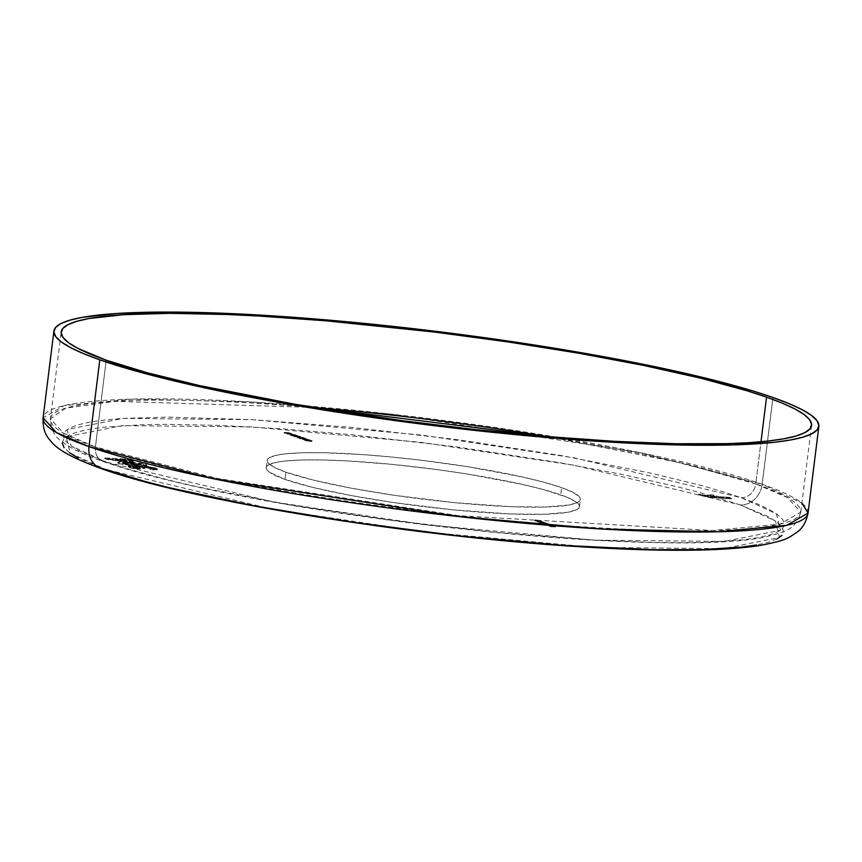<?xml version="1.0" encoding="UTF-8"?>
<svg xmlns="http://www.w3.org/2000/svg" width="862" height="862" viewBox="0 0 862 862"><rect width="100%" height="100%" fill="white"/><g stroke="black" fill="none" stroke-linecap="round" stroke-linejoin="round"><path stroke-width="0.65" stroke-dasharray="4.31 3.23" d="M741.115 497.654A14.686 12.714 109.4 0 0 755.748 483.916L787.674 497.697L800.766 512.179L779.894 524.182L712.389 530.529L458.239 515.648L216.577 478.313L95.413 446.969A14.686 12.714 109.4 0 0 103.181 461.472A14.686 12.714 109.4 0 0 106.425 462.151L272.715 501.846L425.645 524.71L595.146 540.151L724.328 541.411L780.476 530.259L776.414 513.817L741.115 497.654L722.798 491.674L701.593 485.565L651.381 473.249L560.365 455.416L457.593 439.674L351.901 427.412L252.404 419.665L167.659 417.1L123.04 418.404L104.981 419.956L89.982 422.078L78.194 424.75L69.747 427.961L64.704 431.679L63.12 435.849L65.006 440.45L70.35 445.428L79.088 450.74L106.425 462.151L124.753 468.141L169.836 480.403L196.17 486.556L287.175 504.399L389.958 520.131L495.65 532.404L595.146 540.151L653.762 542.457L679.892 542.704L703.543 542.36L742.57 539.86L757.569 537.737L769.346 535.054L777.804 531.843L782.847 528.137L784.431 523.967L782.545 519.366L777.201 514.388L768.451 509.076L756.394 503.483L741.115 497.654L574.825 457.959L421.906 435.105L252.404 419.665L123.223 418.393L67.074 429.556L71.137 445.988L106.425 462.151A14.686 12.714 -70.6 0 1 103.181 461.472A14.686 12.714 -70.6 0 1 95.413 446.969A378.095 46.02 7.1 0 0 514.765 521.424A378.095 46.02 7.1 0 0 800.766 512.179A378.095 46.02 7.1 0 0 755.748 483.916L760.995 441.753L755.748 483.916A378.095 46.02 7.1 0 0 548.124 436.646L682.014 463.056L755.748 483.916A14.686 12.714 -70.6 0 1 741.115 497.654M106.22 360.197L95.413 446.969L106.22 360.197M62.215 443.079L63.799 438.909L68.841 435.191L77.3 431.981L89.077 429.308L104.076 427.186L143.103 424.686L166.765 424.33L221.222 425.44L283.436 428.92L351.006 434.642L456.688 446.915L559.47 462.646L621.965 474.391L676.81 486.642L700.687 492.795L740.221 504.895A22.024 19.072 109.4 0 0 762.159 484.272L772.966 397.501L762.159 484.272A385.433 46.914 7.1 0 0 334.65 408.372A385.433 46.914 7.1 0 0 43.1 417.801L64.381 405.571L133.19 399.095L249.635 401.886L392.285 414.266L638.634 452.324L762.159 484.272A22.024 19.072 -70.6 0 1 740.221 504.895L573.93 465.189L421.001 442.335L251.499 426.895L122.329 425.623L66.169 436.786L70.242 453.229L105.53 469.381L78.194 457.97M285.031 479.423A157.843 19.212 7.1 0 0 460.103 510.509A157.843 19.212 7.1 0 0 579.512 506.64A157.843 19.212 7.1 0 0 560.709 494.853L561.615 487.612A157.843 19.212 -172.9 0 1 580.406 499.41A157.843 19.212 -172.9 0 1 461.008 503.279A157.843 19.212 -172.9 0 1 285.936 472.193L285.031 479.423L285.936 472.193L274.062 467.236L267.942 462.765L267.123 460.771L267.813 458.961L270 457.345L278.792 454.791L285.311 453.865L302.26 452.776L323.875 452.733L363.214 454.619L392.555 457.108L423.102 460.459L468.605 466.859L522.631 477.02L544.439 482.364L561.615 487.612L573.489 492.568L579.609 497.04L580.428 499.044L579.738 500.854L577.54 502.471L568.758 505.024L545.29 507.028L511.36 506.705L454.996 502.708L393.869 495.241L350.522 488.032L313.477 480.123L285.936 472.193A157.843 19.212 -172.9 0 1 267.145 460.394A157.843 19.212 -172.9 0 1 386.542 456.537A157.843 19.212 -172.9 0 1 561.615 487.612L560.709 494.853A157.843 19.212 7.1 0 0 385.637 463.767A157.843 19.212 7.1 0 0 266.239 467.624A157.843 19.212 7.1 0 0 285.031 479.423L312.583 487.353L349.616 495.262L392.964 502.471L454.091 509.938L510.455 513.935L544.385 514.258L567.853 512.254L576.646 509.701L578.833 508.084L579.523 506.274L578.704 504.27L576.387 502.115L567.347 497.374L543.545 489.594L521.736 484.25L467.71 474.089L437.562 469.661L391.66 464.338L348.442 460.965L322.981 459.963L301.355 460.006L284.406 461.095L277.887 462.021L269.106 464.575L266.918 466.191L266.229 468.001L267.048 469.995L269.364 472.16L285.031 479.423M134.041 462.032L107.448 458.853L104.884 457.948L130.981 459.414L133.448 460.276L128.222 459.985L134.041 462.032L128.222 459.985L133.448 460.276L130.981 459.414L104.884 457.948L129.419 461.773L129.322 462.495L104.787 458.67L104.884 457.948L104.787 458.67L121.423 459.608L121.52 458.886L121.423 459.608L120.195 459.166L120.281 458.444L120.195 459.166L124.44 459.414L124.527 458.681L124.44 459.414L125.669 459.845L125.755 459.123L125.669 459.845L130.884 460.136L130.981 459.414L130.884 460.136L133.351 460.998L133.448 460.276L133.351 460.998L128.136 460.707L128.222 459.985L128.136 460.707L133.944 462.754L134.041 462.032L133.944 462.754L129.322 462.495L129.419 461.773L134.041 462.032M551.13 524.678L545.915 524.387L553.113 525.518L546.066 525.195L546.163 524.473L545.829 525.109L545.915 524.387L545.829 525.109L551.044 525.4L551.13 524.678L551.292 525.486L551.13 524.678M548.771 524.398L549.353 525.141L545.711 524.646L545.775 523.676L543.308 523.471L548.523 523.762L549.439 524.408L543.308 523.471L543.222 524.193L543.308 523.471L543.222 524.193L548.437 524.484L548.523 523.762L548.685 524.57L548.771 523.848L548.038 524.538L548.135 523.816L548.038 524.538L549.568 524.861L549.654 524.139L548.685 525.12L549.654 524.139M537.5 520.863L537.414 521.596L541.465 522.027L541.551 521.305L536.843 520.756L540.032 520.777L537.425 520.842L541.551 521.305L537.004 520.831L541.799 521.391L541.702 522.113L537.985 521.909L537.834 521.101L538.416 521.866L538.502 521.133L538.416 521.866L536.907 521.553L538.136 520.67L538.05 521.391L539.946 521.499L540.032 520.777L540.194 521.585L540.28 520.863L540.194 521.585L538.448 521.488L538.534 520.767L537.629 521.445L537.716 520.723L537.414 521.596L537.716 520.723M535.302 520.637L535.388 519.905L535.302 520.637L536.207 519.948L536.121 520.67L537.866 520.767L537.716 519.958L537.619 520.68L535.722 520.573L535.808 519.851L534.591 520.734L539.138 521.208L539.472 520.573L534.655 519.829L539.472 520.573L539.386 521.305L535.668 521.09L535.507 520.282L536.089 521.047L536.175 520.325L536.089 521.047L534.591 520.734L534.677 520.012L534.386 520.616L534.677 520.012M309.113 440.083L308.068 440.967L311.171 441.463L305.784 439.932L310.665 440.256L305.784 439.932L306.915 440.331L306.829 441.053L305.698 440.654L306.312 439.965L306.225 440.687L307.152 441.01L307.249 440.288L307.152 441.01L308.639 441.139L308.305 440.299L308.219 441.021L309.016 440.816L309.113 440.083L308.305 440.299M306.085 439.286L309.706 439.771L304.146 439.318L309.706 439.771L309.814 440.611L309.706 439.771L306.085 439.286L305.988 440.008L306.085 439.286M292.132 434.383L295.752 434.857L290.192 434.416L295.752 434.857L295.871 435.709L290.311 435.288L290.397 434.567L290.311 435.288L292.035 435.105L292.132 434.383L292.035 435.105L295.655 435.579L295.752 434.857L292.132 434.383M287.552 432.508L286.507 433.381L289.61 433.888L284.223 432.358L289.104 432.67L284.223 432.358L285.354 432.746L285.268 433.478L284.137 433.08L284.751 432.379L284.665 433.101L285.591 433.435L285.688 432.713L285.591 433.435L287.078 433.564L286.744 432.724L286.658 433.446L287.552 432.508L286.744 432.724M287.746 433.435L292.315 433.694L286.971 433.317L288.167 433.586L287.391 434.222L286.971 433.317L286.884 434.039L291.97 434.329L292.067 433.608L292.218 434.416L292.315 433.694L292.218 434.416L287.649 434.157L287.746 433.435L288.08 434.308L287.746 433.435M291.668 433.963L292.724 434.34L291.151 433.942L292.724 434.34L292.638 435.062L292.207 434.308L292.121 435.03L291.054 434.663L291.668 433.963L291.582 434.696L292.638 435.062L292.724 434.34L291.668 433.963M296.172 435.396L291.884 435.084L297.099 435.375L291.884 435.084L297.476 435.86L297.39 436.581L291.841 435.827L291.884 435.084L291.798 435.806L295.321 436L295.084 435.17L295.526 435.924L294.923 435.978L297.142 436.431L294.75 436.086L300.763 436.668L295.515 435.903L295.612 435.202L295.838 436.032L295.925 435.31L295.838 436.032L297.013 436.097L297.099 435.375L297.261 436.183L297.347 435.461L297.261 436.183L296.086 436.118L296.172 435.396L296.086 436.118L297.39 436.581L297.476 435.86L296.172 435.396M299.286 436.646L300.342 437.012L298.758 436.614L300.342 437.012L300.245 437.734L299.814 436.98L299.728 437.713L298.672 437.336L299.286 436.646L299.189 437.368L300.245 437.734L300.342 437.012L299.286 436.646M298.608 437.002L298.521 437.724L300.903 438.025L300.989 437.303L300.903 438.025L302.95 438.338L303.036 437.616L302.95 438.338L301.668 437.885L302.282 437.196L302.196 437.918L304.06 438.575L304.146 437.853L304.06 438.575L300.892 438.079L300.978 437.357L300.892 438.079L298.371 437.961L298.898 437.088L298.371 437.961L300.429 438.338L298.306 438.058L305.676 438.478L298.812 437.81L298.338 437.109L300.515 437.616L297.767 437.023L302.282 437.196L304.146 437.853L298.608 437.002L300.515 437.616L298.457 437.239L298.371 437.961L300.181 438.252L300.278 437.53L300.429 438.338L300.515 437.616L300.429 438.338L297.843 437.928L297.929 437.206L297.843 437.928L298.521 437.724L298.608 437.002L297.929 437.206M302.961 438.79L307.529 439.038L302.196 438.672L303.392 438.93L302.616 439.577L302.196 438.672L302.109 439.394L307.195 439.674L307.281 438.952L307.443 439.76L307.529 439.038L307.443 439.76L302.874 439.512L302.961 438.79L303.295 439.652L302.961 438.79M542.607 522.232L543.179 522.965L539.547 522.48L539.58 521.51L538.642 521.381L542.36 521.596L543.75 522.103L542.607 522.232L539.364 521.607L542.607 522.232L543.491 521.973L542.36 521.596L538.642 521.381L538.804 522.2L538.642 521.381L538.556 522.103L542.273 522.318L542.36 521.596L542.521 522.404L542.607 521.682L541.875 522.361L545.215 522.598L542.36 522.577L546.583 523.083L543.739 523.062L547.963 523.557L544.245 523.353L541.724 522.469L541.961 521.639L541.875 522.361L543.405 522.695L543.491 521.973L542.51 522.954L543.491 521.973M552.036 525.54L551.939 526.262L549.6 525.96L549.008 524.829L548.986 525.798L549.083 525.077L550.559 525.389L550.473 526.111L548.986 525.798L552.844 526.014L551.755 525.626L551.669 526.348L551.227 525.594L551.141 526.326L551.227 525.594L552.327 525.982L552.23 526.704L552.327 525.982L550.764 525.895L550.667 526.617L550.764 525.895L549.665 525.508L549.579 526.229L549.148 525.486L549.051 526.208L549.148 525.486L550.484 525.949L550.398 526.671L550.484 525.949L555.57 526.24L555.484 526.962L549.051 526.208L555.236 526.876L555.322 526.154L549.148 525.486L555.322 526.154L552.844 526.014L552.941 525.292L550.98 524.904L552.51 525.281L552.423 526.003L550.893 525.691L550.98 524.904L550.893 525.626L552.844 526.014L551.939 526.262L552.941 525.292L552.844 526.014L550.473 526.111L550.559 525.389L552.941 525.292M718.455 496.684L729.306 497.299L731.687 498.128L708.295 496.577L698.586 494.12L712.174 496.34L714.727 496.48L709.782 494.745L713.51 494.95L718.455 496.684L713.51 494.95L709.782 494.745L714.727 496.48L712.174 496.34L698.586 494.12L715.083 497.202L731.687 498.128L729.306 497.299L729.22 498.02L731.601 498.861L731.687 498.128L731.601 498.861L714.997 497.924L715.083 497.202L714.997 497.924L698.5 494.842L698.586 494.12L698.5 494.842L702.228 495.047L702.314 494.325L702.228 495.047L704.836 495.962L704.933 495.241L704.836 495.962L712.087 497.062L712.174 496.34L712.087 497.062L714.63 497.202L714.727 496.48L714.63 497.202L709.685 495.467L709.782 494.745L709.685 495.467L713.424 495.672L713.51 494.95L713.424 495.672L718.358 497.417L718.455 496.684L718.358 497.417L729.22 498.02L729.306 497.299L718.455 496.684M118.837 463.616L131.649 465.631L137.09 465.997L125.798 465.038L125.884 464.316L137.177 465.275L137.09 465.997L146.745 465.836L145.603 464.359L145.516 465.081L127.511 462.7L127.598 461.978L127.511 462.7L118.223 462.614L117.695 463.045L118.837 463.616C116.801 462.441 119.689 462.14 127.511 462.7L145.516 465.081C147.639 466.245 144.827 466.557 137.09 465.997L137.177 465.275L123.751 463.993L117.749 462.129L125.378 461.87L140.474 463.185L146.669 465.243L137.177 465.275C144.913 465.836 147.725 465.523 145.603 464.359L127.598 461.978C119.786 461.418 116.887 461.72 118.924 462.883L125.884 464.316L125.798 465.038L118.837 463.616L118.924 462.883L118.837 463.616L117.641 462.905L117.738 462.183L118.924 462.883M134.925 466.45L133.912 466.805L140.269 468.368L130.313 466.848L128.276 465.943L129.828 465.523L139.332 466.514L145.99 466.191L155.817 467.958L157.186 469.133L152.391 469.251L149.923 468.389L151.96 467.958L149.072 467.226L144.116 466.859L144.956 467.797L134.925 466.45L144.956 467.797L143.631 467.075L145.721 466.848L151.593 467.818L152.143 468.906L151.593 467.818L149.923 468.389L152.391 469.251L157.584 468.885L156.302 468.12L143.297 465.986L139.332 466.514L132.166 465.566C128.266 465.426 127.317 465.76 129.332 466.547L140.269 468.368L137.801 467.495L133.912 466.805L133.825 467.527L137.715 468.217L137.801 467.495L137.715 468.217L140.183 469.09L140.269 468.368L140.183 469.09L134.644 468.465L134.731 467.743L134.644 468.465L128.179 466.622L132.069 466.288L132.166 465.566L132.069 466.288L139.245 467.236L139.332 466.514L139.245 467.236L143.211 466.708L143.297 465.986L143.211 466.708L156.205 468.842L156.302 468.12L157.498 469.607L152.305 469.973L152.391 469.251L152.305 469.973L149.837 469.111L149.923 468.389L149.837 469.111L151.507 468.54L145.624 467.57L145.721 466.848L145.624 467.57L143.545 467.797L144.859 468.519L144.956 467.797L144.859 468.519L140.625 468.281L140.711 467.56L140.625 468.281L134.828 467.172L134.925 466.45L133.825 467.527L134.925 466.45L133.912 466.805M69.445 452.658L64.1 447.68M100.649 468.368A22.024 19.072 109.4 0 0 105.53 469.381L271.821 509.076L424.74 531.94L594.241 547.381L723.423 548.641L779.571 537.489L775.509 521.047L740.221 504.895L767.557 516.306L776.306 521.618L781.64 526.596L783.536 531.197L781.942 535.367M776.899 539.073L768.451 542.284L756.664 544.967M808.05 513.084A385.433 46.914 7.1 0 0 762.159 484.272L801.897 503.128M313.833 407.467A378.095 46.02 7.1 0 0 50.384 418.706A378.095 46.02 7.1 0 0 95.413 446.969L63.486 433.187L50.384 418.706L65.803 408.135L114.937 401.326L313.833 407.467M289.707 433.155L289.61 433.888L290.365 433.845L290.3 432.95L289.61 433.888L290.3 432.95M289.761 432.907L289.826 433.758L289.46 433.069M287.315 432.767L287.229 433.489L287.779 432.595M285.354 432.746L288.177 432.993L288.091 433.715L285.268 433.478L285.354 432.746M286.658 433.446L287.229 433.489M287.682 433.317L289.675 433.629M290.214 433.672L287.455 433.23M287.391 434.222L292.218 434.416L287.391 434.222M292.121 435.03L291.054 434.663L292.121 435.03M290.311 435.288L295.644 435.784L295.752 434.857M295.655 435.579L290.106 435.138L290.397 434.567M290.828 435.31L295.138 435.698L290.828 435.31L293.662 435.676L293.748 434.944L290.914 434.588L290.828 435.31L290.774 434.502L292.369 434.47L292.283 435.191L290.688 435.224L291.13 434.426L293.759 434.577L293.662 435.299L292.283 435.191L292.369 434.47L295.224 434.825L295.127 435.558L293.662 435.299L293.759 434.577L295.3 434.857L293.748 434.944L293.662 435.676L295.127 435.558L295.224 434.825M290.914 434.588L295.343 434.944L295.127 435.558M291.841 435.827L297.39 436.581L291.841 435.827M295.558 436.086L293.349 435.967L296.377 436.377L295.558 436.086L295.655 435.364L296.474 435.655L296.377 436.377L293.349 435.967L296.377 436.377L296.474 435.655L293.446 435.245L293.349 435.967L293.446 435.245L295.655 435.364L295.558 436.086M296.894 436.344L295.084 436.053L294.987 436.775L296.797 437.066L296.894 436.344L297.045 437.153L296.894 436.344M294.545 436.021L297.142 436.431L297.045 437.153L294.459 436.743L295.224 435.816L294.545 436.021L295.224 435.816L295.138 436.538L297.519 436.829L297.605 436.107L295.224 435.816M294.459 436.743L299.567 437.153L299.653 436.431L297.605 436.107L297.519 436.829L299.567 437.153L298.284 436.7L298.381 435.978L299.653 436.431L299.567 437.153L298.284 436.7L298.898 436.01L298.284 436.7L300.676 437.39L300.763 436.668L298.898 436.01L298.812 436.732L300.676 437.39L297.509 436.894L297.595 436.172L300.763 436.668L300.676 437.39L295.429 436.625L295.515 435.903L297.595 436.172L297.509 436.894L294.987 436.775L295.084 436.053L294.987 436.775L297.045 437.153L295.138 436.538M299.728 437.713L298.672 437.336L299.728 437.713M297.843 437.928L298.521 437.724M299.448 437.702L300.579 438.101L300.482 438.823L299.362 438.424L299.448 437.702M300.903 438.058L299.965 437.734L299.879 438.456L300.816 438.78L300.903 438.058L300.816 438.78L302.303 438.909L302.39 438.187L300.903 438.058M301.969 438.068L302.303 438.909L301.969 438.068L301.872 438.79L302.681 438.586L302.767 437.864L301.969 438.068L302.767 437.864L302.681 438.586L305.428 439.017L305.514 438.295L302.767 437.864M301.872 438.79L299.362 438.424L300.482 438.823L300.579 438.101L305.514 438.295L304.836 439.232L305.514 438.295M304.922 438.51L304.836 439.232L305.633 439.124L304.588 439.146L304.674 438.424M304.986 438.262L305.04 439.114L302.907 438.672L302.993 437.939L302.443 438.833L302.993 437.939M302.907 438.672L304.889 438.984M302.53 438.111L302.443 438.833M305.428 439.017L302.681 438.586M302.616 439.577L307.443 439.76L302.616 439.577M304.264 440.191L309.587 440.687L307.853 440.665L307.95 439.943L307.853 440.665L304.264 440.191L304.351 439.469L304.049 440.062L309.609 440.493L309.706 439.771M309.609 440.493L304.06 440.04L304.351 439.469M304.771 440.213L309.21 440.568L305.019 440.288L307.605 440.579L307.702 439.857L304.868 439.491L304.771 440.213L304.728 439.404L306.322 439.372L306.236 440.094L304.771 440.213L304.836 439.351L307.712 439.48L307.615 440.202L306.236 440.094L306.322 439.372L309.167 439.739L309.081 440.46L307.615 440.202L307.712 439.48L309.253 439.771L307.702 439.857L307.605 440.579L309.081 440.46L309.167 439.739M304.868 439.491L309.296 439.846L309.081 440.46M311.268 440.741L311.171 441.463L311.925 441.43L311.861 440.525L311.171 441.463L311.861 440.525M311.322 440.493L311.387 441.344L311.02 440.654M308.876 440.342L308.79 441.064L309.339 440.17M306.915 440.331L309.738 440.568L309.652 441.29L306.829 441.053L306.915 440.331M308.219 441.021L308.79 441.064M308.596 440.978L308.671 440.223M309.242 440.891L311.236 441.215M311.775 441.247L309.016 440.816M535.173 520.055L535.087 520.777L535.388 519.905M534.591 520.734L539.386 521.305L539.224 520.486L539.138 521.208L537.791 521.133L537.877 520.411L537.791 521.133L536.757 521.068L536.843 520.346L536.757 521.068L535.087 520.777M537.629 521.445L540.194 521.585L536.724 521.445L537.004 520.831M536.907 521.553L541.702 522.113L541.551 521.305L541.465 522.027L540.118 521.952L540.205 521.23L540.118 521.952L539.084 521.887L539.17 521.165L539.084 521.887L537.414 521.596M539.58 521.51L539.547 522.48L539.634 521.758L539.547 522.48L538.804 522.2L538.89 521.467L539.634 521.758M543.405 522.695L539.483 522.232M539.547 522.48L542.51 522.954M540.668 522.297L543.135 522.771L539.871 522.447L540.754 521.575L540 522.501L542.941 522.663L540.668 522.297L540.754 521.575L543.028 521.941L542.941 522.663L543.028 521.941L542.36 522.146L542.273 522.868L542.941 522.663M542.273 522.868L543.028 521.941L539.935 521.596L540 522.501M544.245 523.353L547.963 523.557L547.876 524.29L544.159 524.074L544.245 523.353M544.644 523.299L543.911 523.988L544.558 524.031L544.644 523.299L544.558 524.031L543.75 523.902L543.847 523.18L544.644 523.299M543.243 523.018L543.847 523.18L543.146 523.74L543.502 522.846L543.405 523.568L541.778 523.256L541.864 522.534L543.502 522.846M543.146 523.74L547.876 524.29L547.963 523.557L542.952 522.394L541.778 523.256L541.864 522.534M543.103 523.202L545.129 523.32L541.659 523.212L542.866 523.115L542.952 522.394L542.866 523.115L544.881 523.234L544.967 522.512L545.129 523.32L545.215 522.598L545.129 523.32L543.103 523.202L543.2 522.48L542.273 523.299L543.2 522.48M542.36 522.577L542.273 523.299L544.806 523.633L544.892 522.911L544.806 523.633L546.249 523.719L546.346 522.997L546.497 523.805L546.583 523.083L546.497 523.805L544.612 523.697L544.698 522.975L543.653 523.784L544.698 522.975M544.612 523.697L546.066 524.107L546.152 523.385L546.066 524.107L547.629 524.193L547.715 523.471L547.876 524.29L542.273 523.299M543.739 523.062L543.653 523.784M541.778 523.256L543.405 523.568M545.775 523.676L545.711 524.646L545.797 523.924L545.711 524.646L543.459 524.279L543.556 523.557L545.797 523.924M549.568 524.861L545.689 524.398M545.711 524.646L548.685 525.12M546.831 524.462L549.299 524.936L546.088 524.646L546.917 523.74L546.163 524.667L549.105 524.829L546.831 524.462L546.917 523.74L549.191 524.107L548.437 525.033L549.105 524.829M548.437 525.033L549.385 524.215L546.917 523.74L546.045 523.794L546.163 524.667M546.066 525.195L551.292 525.486L546.066 525.195M549.008 524.829L548.911 525.551L551.788 526.176L552.51 525.281L551.788 526.176L551.874 525.454L549.083 525.077M552.51 525.281L551.874 525.454M552.844 526.014L552.757 526.736L553.016 526.079L551.939 526.262M551.788 526.176L552.423 526.003M549.773 525.604L551.303 526.143L549.773 525.604L549.87 524.883L551.389 525.421L551.303 526.143L549.439 525.82L551.303 526.143L551.389 525.421L550.387 525.292L550.301 526.014L549.525 525.098L549.439 525.82L549.87 524.883L549.439 525.82M549.525 525.098L551.389 525.421L549.87 524.883M555.57 526.24L555.484 526.962L555.57 526.24M550.398 526.671L555.484 526.962L550.398 526.671M293.446 435.245L296.474 435.655L293.446 435.245M543.028 521.941L540.754 521.575M540.086 521.779L542.36 522.146M549.191 524.107L546.917 523.74M546.26 523.945L548.534 524.312M731.601 498.861L729.22 498.02L718.358 497.417L713.424 495.672L709.685 495.467L714.63 497.202L712.087 497.062L698.5 494.842L708.909 497.396L731.601 498.861M107.362 459.575L104.787 458.67L130.884 460.136L133.351 460.998L128.136 460.707L133.944 462.754L107.362 459.575M123.891 460.47L115.239 459.985L126.94 461.536L123.891 460.47L123.988 459.748L127.026 460.814L126.94 461.536L123.891 460.47L115.239 459.985L126.94 461.536L127.026 460.814L115.325 459.263L115.239 459.985L115.325 459.263L123.988 459.748L123.891 460.47M145.516 465.081L146.755 465.803L146.852 465.081L145.603 464.359M129.979 463.573L141.39 465.06L125.766 464.381L123.191 463.465L129.979 463.573C125.356 463.206 123.147 463.303 123.341 463.842L123.438 463.12C123.234 462.571 125.453 462.485 130.065 462.851L129.979 463.573L130.065 462.851L137.791 463.476L137.704 464.209L129.979 463.573M141.045 464.112L123.277 462.743L123.341 463.842L134.677 465.135C139.213 465.491 141.303 465.394 140.959 464.833L137.704 464.209L137.791 463.476L141.045 464.112L140.959 464.833L141.045 464.112C141.39 464.661 139.299 464.769 134.763 464.413L134.677 465.135L134.763 464.413L123.438 463.12L123.341 463.842M123.438 463.12L140.959 464.833M151.593 467.818L151.507 468.54L144.029 467.581L143.577 467.883L144.859 468.519L134.828 467.172L133.825 467.527L140.183 469.09L130.808 467.732L128.255 466.784L128.276 465.9L129.332 466.547M129.235 467.269C127.231 466.482 128.179 466.159 132.069 466.288L152.358 467.85L157.498 469.564L152.305 469.973L149.837 469.111L151.971 469.025L151.507 468.54M139.245 467.236L139.332 466.514M134.828 467.172L133.825 467.527M115.325 459.263L127.026 460.814L123.988 459.748L115.325 459.263M811.573 425.408L800.766 512.179C795.303 530.539 783.817 530.755 780.821 532.856L763.053 537.532C743.734 541.045 717.033 542.844 682.941 542.931C604.887 542.812 511.522 535.819 402.856 521.941C279.266 505.994 162.616 482.601 103.365 461.536C86.588 455.739 73.679 449.781 64.639 443.65C62.258 440.881 51.181 437.853 50.384 418.706L61.191 331.935M579.512 506.64L580.406 499.41M266.239 467.624L267.145 460.394M286.507 432.584L286.421 433.306M290.526 433.08L290.429 433.801M289.934 433.015L289.837 433.737M287.1 432.638L287.014 433.36M294.308 435.881L294.222 436.603M294.912 435.957L294.826 436.678M297.692 437.077L297.605 437.799M298.295 437.142L298.209 437.864M301.732 437.928L301.646 438.65M305.741 438.424L305.654 439.146M305.148 438.37L305.062 439.092M302.325 437.993L302.239 438.715M308.068 440.159L307.982 440.881M312.087 440.654L311.99 441.376M311.494 440.601L311.397 441.322M535.011 519.958L534.914 520.68M537.338 520.777L537.241 521.499M543.76 522.135L543.674 522.857M539.364 521.585L539.267 522.307M539.871 521.639L539.784 522.372M543.232 522.07L543.146 522.792M543.06 522.911L542.974 523.633M542.23 522.501L542.133 523.223M543.61 522.986L543.513 523.708M549.934 524.301L549.837 525.023M545.538 523.762L545.452 524.484M546.034 523.816L545.948 524.538M549.396 524.236L549.223 525.68M553.221 525.454L553.135 526.176M548.803 524.915L548.717 525.637M552.704 525.389L552.617 526.122M157.584 468.885L157.498 469.607M143.631 467.075L143.545 467.797M133.491 466.568L133.405 467.29"/><path stroke-width="1.29" d="M766.555 397.145A378.095 46.02 -172.9 0 1 811.573 425.408A378.095 46.02 -172.9 0 1 525.572 434.653A378.095 46.02 -172.9 0 1 106.22 360.197L77.774 348.323L68.68 342.796L63.12 337.624L61.159 332.829L62.807 328.487L68.055 324.629L76.847 321.289L89.098 318.498L123.503 314.684L169.922 313.326L226.587 314.479L258.094 315.988L325.922 320.804L434.782 332.096L508.02 341.934L578.499 353.183L643.515 365.413L700.58 378.149L747.483 390.906L766.555 397.145L782.437 403.2L794.99 409.019L804.095 414.536L809.655 419.719L811.616 424.503L809.968 428.845L804.72 432.713L795.917 436.053L783.666 438.833L768.064 441.042L749.261 442.659L727.453 443.65L675.668 443.747L614.681 441.344L546.842 436.538L474.757 429.502L401.196 420.527L294.265 404.149L199.575 385.594L147.348 372.783L106.22 360.197A378.095 46.02 -172.9 0 1 61.191 331.935A378.095 46.02 -172.9 0 1 347.192 322.679A378.095 46.02 -172.9 0 1 766.555 397.145L760.995 441.753L766.555 397.145M99.809 359.842A385.433 46.914 -172.9 0 1 53.907 331.03A385.433 46.914 -172.9 0 1 345.457 321.601A385.433 46.914 -172.9 0 1 772.966 397.501A385.433 46.914 -172.9 0 1 818.857 426.313A385.433 46.914 -172.9 0 1 527.307 435.741A385.433 46.914 -172.9 0 1 99.809 359.842L89.001 446.613L99.809 359.842L141.734 372.664L167.056 379.194L194.984 385.723L257.512 398.513L363.365 416.12L438.015 426.14L512.61 434.351L584.274 440.407L650.26 444.102L680.312 445.007L733.109 444.911L774.507 442.26L790.411 440.008L802.899 437.163L811.864 433.758L817.219 429.826L818.9 425.397L816.896 420.516L811.228 415.236L801.951 409.601L789.161 403.675L772.966 397.501L753.528 391.143L705.709 378.138L647.545 365.154L581.257 352.687L509.41 341.223L397.263 326.849L323.778 319.673L222.515 313.24L164.75 312.066L117.426 313.445L82.364 317.335L69.865 320.179L60.9 323.584L55.545 327.517L53.864 331.945L55.868 336.827L61.536 342.106L70.813 347.742L83.614 353.668L99.809 359.842M801.897 503.128L808.05 513.084C806.272 521.909 802.565 528.32 796.919 532.317C787.157 538.524 787.674 540.108 758.991 545.668C720.126 551.389 661.089 551.788 581.882 546.853C413.469 536.821 189.424 500.628 100.929 468.465C66.977 455.976 56.03 448.402 49.069 439.049C44.641 433.791 42.658 426.712 43.1 417.801A385.433 46.914 7.1 0 0 89.001 446.613L56.45 432.562L43.1 417.801L53.907 331.03M756.664 544.967L741.676 547.09L702.638 549.59L652.868 549.687L562.315 545.344L459.758 536.002L354.023 522.437L254.215 505.843L168.941 487.633L145.053 481.481L105.53 469.381A22.024 19.072 -70.6 0 1 100.649 468.368A22.024 19.072 -70.6 0 1 89.001 446.613A22.024 19.072 109.4 0 0 100.649 468.368M78.194 457.97L69.445 452.658M64.1 447.68L62.215 443.079M781.942 535.367L776.899 539.073M808.05 513.084L786.769 525.314L717.96 531.789L601.525 529.009L458.864 516.618L212.515 478.572L89.001 446.613A385.433 46.914 7.1 0 0 516.5 522.512A385.433 46.914 7.1 0 0 808.05 513.084L818.857 426.313M548.124 436.646A378.095 46.02 7.1 0 0 313.833 407.467L548.124 436.646"/></g></svg>
